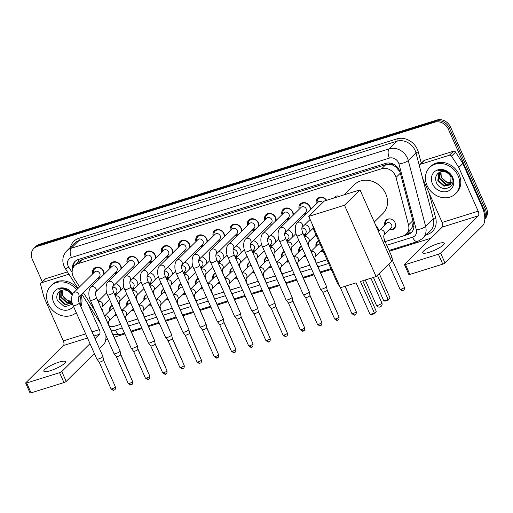 <?xml version="1.0" encoding="UTF-8"?>
<svg xmlns="http://www.w3.org/2000/svg" width="513" height="513" viewBox="0 0 513 513"><rect width="100%" height="100%" fill="white"/><g stroke="black" fill="none" stroke-linecap="round" stroke-linejoin="round"><path stroke-width="0.77" d="M116.823 315.809A5.899 5.059 45.3 0 1 114.303 315.719M134.028 310.429A5.899 5.059 45.3 0 1 131.501 310.339M151.226 305.055A5.899 5.059 45.3 0 1 148.706 304.959M168.431 299.675A5.899 5.059 45.3 0 1 165.904 299.586M185.629 294.295A5.899 5.059 45.3 0 1 183.109 294.206M202.834 288.922A5.899 5.059 45.3 0 1 200.307 288.825M220.039 283.542A5.899 5.059 45.3 0 1 217.512 283.452M237.237 278.161A5.899 5.059 45.3 0 1 234.717 278.072M254.442 272.788A5.899 5.059 45.3 0 1 251.915 272.692M271.64 267.408A5.899 5.059 45.3 0 1 269.12 267.318M288.845 262.028A5.899 5.059 45.3 0 1 286.318 261.938M306.049 256.654A5.899 5.059 45.3 0 1 303.523 256.558M323.248 251.274A5.899 5.059 45.3 0 1 320.728 251.184M375.817 225.534A5.899 5.059 45.3 0 1 377.934 228.195A5.899 5.059 45.3 0 1 378.402 231.369M384.865 224.951A5.899 5.059 45.3 0 1 386.02 220.173A5.899 5.059 45.3 0 1 395.138 222.815A5.899 5.059 45.3 0 1 394.324 228.561A5.899 5.059 45.3 0 1 389.534 229.67M115.771 283.67A5.899 5.059 45.3 0 1 120.209 287.447A5.899 5.059 45.3 0 1 120.677 290.595M116.778 294.449A5.899 5.059 45.3 0 1 114.604 294.302M133.245 278.367A5.534 4.739 -134.7 0 0 132.963 278.303A5.899 5.059 45.3 0 1 137.407 282.067A5.899 5.059 45.3 0 1 137.875 285.215M133.983 289.075A5.899 5.059 45.3 0 1 131.803 288.922M150.174 272.916A5.899 5.059 45.3 0 1 154.612 276.687A5.899 5.059 45.3 0 1 155.08 279.841M151.181 283.695A5.899 5.059 45.3 0 1 149.007 283.542M167.373 267.536A5.899 5.059 45.3 0 1 171.817 271.313A5.899 5.059 45.3 0 1 172.285 274.461M168.386 278.315A5.899 5.059 45.3 0 1 166.206 278.168M184.577 262.156A5.899 5.059 45.3 0 1 189.015 265.933A5.899 5.059 45.3 0 1 189.483 269.081M185.584 272.942A5.899 5.059 45.3 0 1 183.41 272.788M202.058 256.859A5.534 4.739 -134.7 0 0 201.769 256.789A5.899 5.059 45.3 0 1 206.22 260.559A5.899 5.059 45.3 0 1 206.688 263.708M202.789 267.562A5.899 5.059 45.3 0 1 200.615 267.408M218.98 251.402A5.899 5.059 45.3 0 1 223.418 255.179A5.899 5.059 45.3 0 1 223.886 258.328M219.994 262.181A5.899 5.059 45.3 0 1 217.813 262.034M236.185 246.022A5.899 5.059 45.3 0 1 240.623 249.799A5.899 5.059 45.3 0 1 241.091 252.947M237.192 256.808A5.899 5.059 45.3 0 1 235.018 256.654M253.659 240.725A5.534 4.739 -134.7 0 0 253.377 240.655A5.899 5.059 45.3 0 1 257.821 244.425A5.899 5.059 45.3 0 1 258.296 247.574M254.397 251.428A5.899 5.059 45.3 0 1 252.216 251.274M270.864 235.345A5.534 4.739 -134.7 0 0 270.575 235.281A5.899 5.059 45.3 0 1 275.026 239.045A5.899 5.059 45.3 0 1 275.494 242.194M271.595 246.048A5.899 5.059 45.3 0 1 269.421 245.9M288.062 229.965A5.534 4.739 -134.7 0 0 287.78 229.901A5.899 5.059 45.3 0 1 292.23 233.665A5.899 5.059 45.3 0 1 292.699 236.814M288.8 240.674A5.899 5.059 45.3 0 1 286.62 240.52M304.991 224.514A5.899 5.059 45.3 0 1 309.429 228.291A5.899 5.059 45.3 0 1 309.897 231.44M305.998 235.294A5.899 5.059 45.3 0 1 303.824 235.14M92.757 273.814A6.278 5.38 45.3 0 1 93.924 268.498A6.278 5.38 45.3 0 1 103.626 271.306A6.278 5.38 45.3 0 1 104.171 274.16M99.484 278.803A6.278 5.38 45.3 0 1 97.425 278.533M109.962 268.434A6.278 5.38 45.3 0 1 111.129 263.118A6.278 5.38 45.3 0 1 120.824 265.926A6.278 5.38 45.3 0 1 121.376 268.786M116.682 273.429A6.278 5.38 45.3 0 1 114.63 273.153M127.166 263.054A6.278 5.38 45.3 0 1 128.327 257.744A6.278 5.38 45.3 0 1 138.029 260.553A6.278 5.38 45.3 0 1 138.574 263.406M133.887 268.049A6.278 5.38 45.3 0 1 131.835 267.773M144.365 257.68A6.278 5.38 45.3 0 1 145.532 252.364A6.278 5.38 45.3 0 1 155.234 255.173A6.278 5.38 45.3 0 1 155.779 258.026M151.085 262.669A6.278 5.38 45.3 0 1 149.033 262.399M161.569 252.3A6.278 5.38 45.3 0 1 162.73 246.984A6.278 5.38 45.3 0 1 172.432 249.793A6.278 5.38 45.3 0 1 172.977 252.653M168.29 257.295A6.278 5.38 45.3 0 1 166.238 257.019M178.768 246.92A6.278 5.38 45.3 0 1 179.935 241.61A6.278 5.38 45.3 0 1 189.637 244.419A6.278 5.38 45.3 0 1 190.182 247.272M185.494 251.915A6.278 5.38 45.3 0 1 183.436 251.639M195.972 241.546A6.278 5.38 45.3 0 1 197.139 236.23A6.278 5.38 45.3 0 1 206.835 239.039A6.278 5.38 45.3 0 1 207.387 241.892M202.693 246.535A6.278 5.38 45.3 0 1 200.641 246.266M213.171 236.166A6.278 5.38 45.3 0 1 214.338 230.85A6.278 5.38 45.3 0 1 224.04 233.659A6.278 5.38 45.3 0 1 224.585 236.519M219.897 241.161A6.278 5.38 45.3 0 1 217.845 240.886M230.375 230.786A6.278 5.38 45.3 0 1 231.543 225.476A6.278 5.38 45.3 0 1 241.238 228.285A6.278 5.38 45.3 0 1 241.79 231.139M237.096 235.781A6.278 5.38 45.3 0 1 235.044 235.505M247.58 225.412A6.278 5.38 45.3 0 1 248.741 220.096A6.278 5.38 45.3 0 1 258.443 222.905A6.278 5.38 45.3 0 1 258.988 225.765M254.301 230.401A6.278 5.38 45.3 0 1 252.249 230.132M264.779 220.032A6.278 5.38 45.3 0 1 265.946 214.716A6.278 5.38 45.3 0 1 275.648 217.525A6.278 5.38 45.3 0 1 276.193 220.385M271.505 225.027A6.278 5.38 45.3 0 1 269.447 224.752M281.983 214.652A6.278 5.38 45.3 0 1 283.144 209.342A6.278 5.38 45.3 0 1 292.846 212.151A6.278 5.38 45.3 0 1 293.398 215.005M288.704 219.647A6.278 5.38 45.3 0 1 286.652 219.372M299.182 209.278A6.278 5.38 45.3 0 1 300.349 203.962A6.278 5.38 45.3 0 1 310.051 206.771A6.278 5.38 45.3 0 1 310.596 209.631M305.908 214.267A6.278 5.38 45.3 0 1 303.85 213.998M399.973 171.868L395.901 166.962L393.298 165.391A3.687 3.161 -134.7 0 0 389.547 164.275A11.062 5.207 -107.4 0 1 389.014 162.974M385.122 241.604L402.981 236.018A11.062 9.484 -134.7 0 0 406.379 233.992A11.062 9.484 -134.7 0 0 408.528 224.976L396.01 177.46A11.062 9.484 -134.7 0 0 395.395 175.696A11.062 9.484 -134.7 0 0 381.698 168.719L78.034 263.656A11.062 9.484 -134.7 0 0 74.635 265.683A11.062 9.484 -134.7 0 0 74 278.129L79.598 286.838M389.547 164.275L389.38 164.327A11.062 9.484 45.3 0 1 393.298 165.391M74.635 265.683L78.681 261.675A11.062 9.484 45.3 0 1 79.028 261.354L78.867 261.406A3.687 3.161 -134.7 0 0 77.008 263.336M406.379 233.992L410.432 229.978L412.484 226.823L413.157 221.905M389.38 164.327L385.757 164.705L82.093 259.636L79.028 261.354M109.378 326.46A11.062 9.484 -134.7 0 0 114.316 326.268L120.587 324.306M127.096 322.273L137.792 318.926M144.294 316.893L154.99 313.546M161.499 311.513L172.195 308.172M178.697 306.139L189.4 302.792M195.902 300.759L206.598 297.412M213.107 295.379L223.803 292.038M230.305 290.005L241.001 286.658M247.51 284.625L258.206 281.278M264.708 279.245L275.404 275.904M281.913 273.871L292.609 270.524M299.111 268.491L309.814 265.144M316.316 263.111L327.012 259.77M83.266 292.545L95.078 310.936M316.053 246.464A5.899 5.059 45.3 0 1 317.214 241.687A5.899 5.059 45.3 0 1 318.592 240.764M298.855 251.838A5.899 5.059 45.3 0 1 300.009 247.067A5.899 5.059 45.3 0 1 301.387 246.144M281.65 257.218A5.899 5.059 45.3 0 1 282.81 252.441A5.899 5.059 45.3 0 1 284.189 251.524M264.451 262.598A5.899 5.059 45.3 0 1 265.606 257.821A5.899 5.059 45.3 0 1 266.984 256.898M247.247 267.972A5.899 5.059 45.3 0 1 248.401 263.201A5.899 5.059 45.3 0 1 249.786 262.278M230.048 273.352A5.899 5.059 45.3 0 1 231.203 268.575A5.899 5.059 45.3 0 1 232.581 267.658M212.844 278.732A5.899 5.059 45.3 0 1 213.998 273.955A5.899 5.059 45.3 0 1 215.377 273.031M195.639 284.106A5.899 5.059 45.3 0 1 196.8 279.335A5.899 5.059 45.3 0 1 198.178 278.412M178.441 289.486A5.899 5.059 45.3 0 1 179.595 284.709A5.899 5.059 45.3 0 1 180.974 283.785M161.236 294.866A5.899 5.059 45.3 0 1 162.397 290.089A5.899 5.059 45.3 0 1 163.775 289.165M144.038 300.24A5.899 5.059 45.3 0 1 145.192 295.469A5.899 5.059 45.3 0 1 146.571 294.545M126.833 305.62A5.899 5.059 45.3 0 1 127.987 300.842A5.899 5.059 45.3 0 1 129.366 299.919M109.628 311A5.899 5.059 45.3 0 1 110.789 306.223A5.899 5.059 45.3 0 1 112.167 305.299M316.386 203.898A6.278 5.38 45.3 0 1 317.553 198.582A6.278 5.38 45.3 0 1 326.646 200.301M42.278 281.81L32.287 259.251A11.062 9.484 45.3 0 1 33.82 248.478L34.897 247.407A11.062 9.484 45.3 0 1 38.295 245.381L435.742 121.126A11.062 9.484 45.3 0 1 449.439 128.109L485.388 209.221A11.062 9.484 45.3 0 1 484.779 218.904A11.062 9.484 45.3 0 0 485.388 209.221L449.439 128.109A11.062 9.484 45.3 0 0 435.742 121.126L38.295 245.381A11.062 9.484 45.3 0 0 34.897 247.407L35.981 246.343A11.062 9.484 45.3 0 1 39.379 244.31L436.826 120.055A11.062 9.484 45.3 0 1 450.523 127.038L486.465 208.15A11.062 9.484 45.3 0 1 484.932 218.923L484.779 219.083M385.148 241.649L408.015 234.499A11.062 9.484 -134.7 0 0 411.413 232.472A11.062 9.484 -134.7 0 0 413.568 223.456L400.044 172.124A11.062 9.484 -134.7 0 0 399.428 170.361A11.062 9.484 -134.7 0 0 385.731 163.384L78.329 259.488A11.062 9.484 -134.7 0 0 74.93 261.515A11.062 9.484 -134.7 0 0 72.519 269.222M33.82 248.478A11.062 9.484 45.3 0 1 37.218 246.452L434.665 122.197A11.062 9.484 45.3 0 1 448.362 129.173L484.304 210.285A11.062 9.484 45.3 0 1 484.772 217.884M431.029 238.205L389.386 251.223M331.276 269.389L320.58 272.736M314.078 274.769L303.375 278.117M296.873 280.149L286.177 283.49M279.668 285.523L268.972 288.87M262.47 290.903L251.774 294.25M245.265 296.283L234.569 299.624M228.067 301.657L217.365 305.004M210.862 307.037L200.166 310.384M193.657 312.417L182.961 315.758M176.459 317.791L165.763 321.138M159.254 323.171L148.558 326.512M142.056 328.551L131.36 331.892M124.851 333.925L114.155 337.272M107.653 339.305L105.736 339.901M115.893 325.774A11.062 9.484 -134.7 0 0 116.823 325.537L120.606 324.351M127.115 322.318L137.811 318.977M144.313 316.938L155.016 313.597M161.518 311.564L172.214 308.217M178.723 306.184L189.419 302.843M195.921 300.804L206.617 297.463M213.126 295.43L223.822 292.083M230.324 290.05L241.027 286.709M247.529 284.67L258.225 281.329M264.734 279.296L275.43 275.949M281.932 273.916L292.628 270.575M299.137 268.536L309.833 265.195M316.335 263.163L327.031 259.815M73.506 267.074A11.062 9.484 45.3 0 1 75.494 261.002M411.933 231.914A11.062 9.484 45.3 0 1 409.098 233.428L405.898 234.428M427.047 185.488A18.436 15.807 45.3 0 1 429.605 167.527A18.436 15.807 45.3 0 1 458.096 175.779A18.436 15.807 45.3 0 1 455.544 193.741A18.436 15.807 45.3 0 1 427.047 185.488M429.605 167.527L430.683 166.456A18.436 15.807 45.3 0 1 459.18 174.709A18.436 15.807 45.3 0 1 456.621 192.67L455.544 193.741M452.697 177.466A12.023 10.305 45.3 0 1 447.336 191.381A12.023 10.305 45.3 0 1 432.453 183.795A12.023 10.305 45.3 0 1 437.813 169.88A12.023 10.305 45.3 0 1 452.697 177.466M436.153 181.884C440.231 193.657 457.333 188.104 451.947 177.312C450.626 174.343 448.445 172.195 445.406 170.861C442.681 169.822 440.116 169.829 437.717 170.867C442.725 169.72 446.778 171.195 449.875 175.286A8.336 7.144 45.3 0 0 439.057 172.573C435.883 174.728 434.915 177.831 436.153 181.884M438.961 172.631L438.262 180.153L444.341 185.789L450.376 184.629M438.756 172.759L437.833 180.576L443.912 186.213L450.164 184.847L450.645 184.302L451.01 177.036L449.875 175.286M440.026 172.06L439.974 178.453L446.06 184.096L451.094 183.635M439.744 172.188L439.545 178.877L445.63 184.52L450.933 183.898M451.607 182.436L447.772 182.397L445.258 181.224A8.336 7.144 45.3 0 1 441.494 176.947A8.336 7.144 45.3 0 1 440.988 171.74M440.956 171.752L441.263 177.184L447.342 182.82L451.498 182.756M429.118 252.287A11.799 2.462 -23.9 0 0 444.226 243.233A11.799 2.462 -23.9 0 0 437.756 243.739A11.799 2.462 -23.9 0 0 422.648 252.794A11.799 2.462 -23.9 0 0 429.118 252.287M420.371 164.32A1.847 1.577 -134.7 0 0 419.807 164.654L423.853 160.646A1.847 1.577 45.3 0 1 424.418 160.312L420.371 164.32L449.401 155.24L453.454 151.232A1.847 1.577 45.3 0 1 455.589 152.117L462.707 163.198A1.847 1.577 45.3 0 1 462.854 163.474L482.226 207.181A14.749 6.945 -107.4 0 1 482.669 225.72L445.002 262.989A1.847 0.385 156.1 0 1 442.777 264.144L438.391 254.249A1.847 0.385 -23.9 0 0 440.622 253.095L478.283 215.826A3.687 1.738 72.6 0 0 478.174 211.189L458.808 167.482A1.847 1.577 -134.7 0 0 458.654 167.206L451.536 156.125A1.847 1.577 -134.7 0 0 449.401 155.24M424.418 160.312L453.454 151.232M419.807 164.654A1.847 1.577 -134.7 0 0 419.448 166.161L422.68 178.447A1.847 1.577 -134.7 0 0 422.789 178.742L442.155 222.45A3.687 1.738 72.6 0 1 442.264 227.086L404.603 264.355A1.847 0.385 -23.9 0 0 404.468 264.618A1.847 0.385 -23.9 0 0 405.475 264.541L409.861 274.436L442.777 264.144M409.861 274.436A1.847 0.385 156.1 0 1 408.848 274.513L404.468 264.618M405.475 264.541L438.391 254.249M76.245 312.622A18.436 15.807 45.3 0 1 48.228 303.914A18.436 15.807 45.3 0 1 50.787 285.959A18.436 15.807 45.3 0 1 76.617 289.787M50.787 285.959L51.864 284.888A18.436 15.807 45.3 0 1 77.694 288.716M73.385 306.178A12.023 10.305 45.3 0 1 63.227 310.044A12.023 10.305 45.3 0 1 53.634 302.228A12.023 10.305 45.3 0 1 58.027 288.678A12.023 10.305 45.3 0 1 72.756 293.866M72.192 295.469L71.057 293.712A8.336 7.144 45.3 0 0 60.239 291.006C57.065 293.16 56.097 296.264 57.334 300.31L64.587 306.864L72.564 304.138M60.143 291.057L59.444 298.579L65.523 304.222L71.557 303.055M59.938 291.185L59.014 299.008L65.1 304.645L71.352 303.273L72.064 302.401M61.207 290.493L61.156 296.886L67.241 302.523L72.019 302.195M60.925 290.621L60.726 297.309L66.812 302.946L72.057 302.362M71.801 301.06L68.954 300.83L66.44 299.656A8.336 7.144 45.3 0 1 62.682 295.379A8.336 7.144 45.3 0 1 62.176 290.172M62.137 290.178L62.445 295.61L68.524 301.253L71.858 301.407M72.461 294.411L66.587 289.287C63.862 288.255 61.297 288.255 58.899 289.294C63.907 288.152 67.96 289.627 71.057 293.712M79.925 295.854A18.436 15.807 45.3 0 1 80.419 305.665M81.003 294.783A18.436 15.807 45.3 0 1 80.83 306.594M344.146 194.831L354.387 184.693A20.283 17.384 45.3 0 1 385.731 193.773A20.283 17.384 45.3 0 1 382.922 213.53L374.285 222.078M356.073 282.849L370.104 314.501L374.452 313.142L360.421 281.49L376.106 276.584L344.486 205.232L308.775 216.396L340.395 287.748L356.073 282.849M370.104 314.501L371.284 314.7L374.394 313.732L376.26 311.353L362.71 280.771M308.775 216.396L324.299 201.032L360.011 189.868L391.631 261.226L376.106 276.584M360.011 189.868L344.486 205.232M374.394 313.732L376.26 311.353M379.216 273.506L389.976 297.777L388.11 300.156L385 301.125L383.82 300.926L373.406 277.43M377.408 275.295L388.168 299.566L389.976 297.777M383.82 300.926L388.168 299.566L388.11 300.156M339.087 196.408A3.322 2.847 -134.7 0 0 335.483 196.646L334.162 197.947M338.67 283.856A3.322 0.693 156.1 0 1 337.676 283.817A3.322 0.693 156.1 0 1 337.657 283.785L314.001 230.401L312.513 224.822M326.377 200.384A5.534 4.739 -134.7 0 0 318.342 198.845A5.534 4.739 -134.7 0 0 317.207 203.09M322.786 202.539A3.322 2.847 -134.7 0 0 318.284 202.026L297.277 222.809A3.322 2.847 -134.7 0 1 298.124 222.264A3.322 2.847 -134.7 0 1 302.401 224.296A3.322 2.847 -134.7 0 1 302.048 227.413L310.121 219.436M296.796 235.781A3.322 0.693 156.1 0 0 298.444 235.691A3.322 0.693 156.1 0 0 298.617 235.64A3.322 0.693 156.1 0 0 302.869 233.094L326.524 286.472A3.322 0.693 156.1 0 1 326.531 286.51A3.322 0.693 156.1 0 1 326.281 286.947A3.322 0.693 156.1 0 1 322.273 289.018A3.322 0.693 156.1 0 1 320.471 289.197A3.322 0.693 156.1 0 1 320.452 289.165L296.796 235.781C294.372 231.286 295.11 224.168 297.277 222.809M327.14 290.146A2.398 0.5 156.1 0 1 327.147 290.172A2.398 0.5 156.1 0 1 326.967 290.486A2.398 0.5 156.1 0 1 324.069 291.987A2.398 0.5 156.1 0 1 322.773 292.109A2.398 0.5 156.1 0 1 322.754 292.089M310.019 210.202A5.534 4.739 -134.7 0 0 309.692 206.701A5.534 4.739 -134.7 0 0 301.144 204.225A5.534 4.739 -134.7 0 0 300.002 208.464M306.21 208.887A3.322 2.847 -134.7 0 0 301.08 207.399L280.072 228.189A3.322 2.847 -134.7 0 1 280.919 227.644A3.322 2.847 -134.7 0 1 285.202 229.677A3.322 2.847 -134.7 0 1 284.85 232.793L305.748 212.119A3.322 2.847 -134.7 0 0 306.21 208.887M279.598 241.161A3.322 0.693 156.1 0 0 281.239 241.072A3.322 0.693 156.1 0 0 281.413 241.014A3.322 0.693 156.1 0 0 285.664 238.468L309.32 291.852A3.322 0.693 156.1 0 1 309.333 291.891A3.322 0.693 156.1 0 1 309.082 292.32A3.322 0.693 156.1 0 1 305.068 294.398A3.322 0.693 156.1 0 1 303.273 294.571A3.322 0.693 156.1 0 1 303.254 294.539L279.598 241.161C277.167 236.66 277.911 229.542 280.072 228.189M320.593 325.479A2.398 1.129 -107.4 0 1 320.356 325.62A2.398 1.129 -107.4 0 1 318.765 324.203A2.398 0.5 156.1 0 0 321.831 322.363L309.942 295.533A2.398 0.5 156.1 0 1 309.948 295.546A2.398 0.5 156.1 0 1 309.762 295.86A2.398 0.5 156.1 0 1 306.87 297.36A2.398 0.5 156.1 0 1 305.568 297.489A2.398 0.5 156.1 0 1 305.556 297.463L303.273 294.571M304.671 213.184A5.534 4.739 -134.7 0 0 307.024 213.158M292.814 215.582A5.534 4.739 -134.7 0 0 292.487 212.081A5.534 4.739 -134.7 0 0 283.939 209.605A5.534 4.739 -134.7 0 0 282.804 213.844M267.645 238.186L288.543 217.499A3.322 2.847 -134.7 0 0 289.005 214.267A3.322 2.847 -134.7 0 0 283.875 212.78L262.868 233.569A3.322 2.847 -134.7 0 1 263.72 233.017A3.322 2.847 -134.7 0 1 267.998 235.05A3.322 2.847 -134.7 0 1 267.645 238.173M262.393 246.535A3.322 0.693 156.1 0 0 264.041 246.445A3.322 0.693 156.1 0 0 264.214 246.394A3.322 0.693 156.1 0 0 268.459 243.848L292.115 297.232A3.322 0.693 156.1 0 1 292.128 297.264A3.322 0.693 156.1 0 1 291.878 297.7A3.322 0.693 156.1 0 1 287.87 299.778A3.322 0.693 156.1 0 1 286.068 299.951A3.322 0.693 156.1 0 1 286.049 299.919L262.393 246.535C259.963 242.04 260.707 234.922 262.868 233.569M303.388 330.853A2.398 1.129 -107.4 0 1 303.151 331A2.398 1.129 -107.4 0 1 301.561 329.577A2.398 0.5 156.1 0 0 304.632 327.743L292.743 300.913A2.398 0.5 156.1 0 1 292.743 300.926A2.398 0.5 156.1 0 1 292.564 301.24A2.398 0.5 156.1 0 1 289.665 302.741A2.398 0.5 156.1 0 1 288.37 302.869A2.398 0.5 156.1 0 1 288.351 302.843M287.472 218.564A5.534 4.739 -134.7 0 0 289.826 218.538M275.609 220.956A5.534 4.739 -134.7 0 0 275.289 217.454A5.534 4.739 -134.7 0 0 266.741 214.979A5.534 4.739 -134.7 0 0 265.599 219.224M271.807 219.641A3.322 2.847 -134.7 0 0 266.677 218.16L245.669 238.943A3.322 2.847 -134.7 0 1 246.516 238.398A3.322 2.847 -134.7 0 1 250.799 240.43A3.322 2.847 -134.7 0 1 250.447 243.547L271.345 222.873A3.322 2.847 -134.7 0 0 271.807 219.641M245.188 251.915A3.322 0.693 156.1 0 0 246.836 251.825A3.322 0.693 156.1 0 0 247.009 251.774A3.322 0.693 156.1 0 0 251.261 249.222L274.917 302.606A3.322 0.693 156.1 0 1 274.923 302.644A3.322 0.693 156.1 0 1 274.673 303.08A3.322 0.693 156.1 0 1 270.665 305.152A3.322 0.693 156.1 0 1 268.863 305.331A3.322 0.693 156.1 0 1 268.844 305.299L245.188 251.915C242.764 247.42 243.502 240.302 245.669 238.943M284.356 334.957A2.398 0.5 156.1 0 0 287.427 333.117L275.539 306.293A2.398 0.5 156.1 0 1 275.539 306.306A2.398 0.5 156.1 0 1 275.359 306.62A2.398 0.5 156.1 0 1 272.467 308.121A2.398 0.5 156.1 0 1 271.165 308.242A2.398 0.5 156.1 0 1 271.153 308.223L283.048 335.06C285.074 336.605 286.042 337.041 285.953 336.374A2.398 1.129 -107.4 0 1 284.356 334.957A2.398 0.5 156.1 0 1 283.048 335.06M270.268 223.937A5.534 4.739 -134.7 0 0 272.621 223.918M258.411 226.336A5.534 4.739 -134.7 0 0 258.084 222.834A5.534 4.739 -134.7 0 0 249.536 220.359A5.534 4.739 -134.7 0 0 248.395 224.598M233.235 248.94L254.14 228.253A3.322 2.847 -134.7 0 0 254.602 225.021A3.322 2.847 -134.7 0 0 249.472 223.533L228.465 244.323A3.322 2.847 -134.7 0 1 229.311 243.771A3.322 2.847 -134.7 0 1 233.595 245.81A3.322 2.847 -134.7 0 1 233.242 248.927M227.99 257.295A3.322 0.693 156.1 0 0 229.638 257.205A3.322 0.693 156.1 0 0 229.811 257.148A3.322 0.693 156.1 0 0 234.056 254.602L257.712 307.986A3.322 0.693 156.1 0 1 257.725 308.018A3.322 0.693 156.1 0 1 257.475 308.454A3.322 0.693 156.1 0 1 253.467 310.532A3.322 0.693 156.1 0 1 251.665 310.705A3.322 0.693 156.1 0 1 251.646 310.673L227.99 257.295C225.56 252.794 226.304 245.676 228.465 244.323M258.334 311.654A2.398 0.5 156.1 0 1 258.34 311.68A2.398 0.5 156.1 0 1 258.161 311.994A2.398 0.5 156.1 0 1 255.262 313.494A2.398 0.5 156.1 0 1 253.961 313.623A2.398 0.5 156.1 0 1 253.948 313.597M253.063 229.317A5.534 4.739 -134.7 0 0 255.423 229.292M241.206 231.716A5.534 4.739 -134.7 0 0 240.886 228.214A5.534 4.739 -134.7 0 0 232.338 225.739A5.534 4.739 -134.7 0 0 231.196 229.978M237.397 230.401A3.322 2.847 -134.7 0 0 232.274 228.913L211.266 249.703A3.322 2.847 -134.7 0 1 212.113 249.151A3.322 2.847 -134.7 0 1 216.396 251.184A3.322 2.847 -134.7 0 1 216.044 254.307L236.942 233.633A3.322 2.847 -134.7 0 0 237.397 230.401M210.785 262.669A3.322 0.693 156.1 0 0 212.433 262.579A3.322 0.693 156.1 0 0 212.606 262.528A3.322 0.693 156.1 0 0 216.858 259.982L240.514 313.366A3.322 0.693 156.1 0 1 240.52 313.398A3.322 0.693 156.1 0 1 240.27 313.834A3.322 0.693 156.1 0 1 236.262 315.912A3.322 0.693 156.1 0 1 234.46 316.085A3.322 0.693 156.1 0 1 234.441 316.053L210.785 262.669C208.361 258.174 209.099 251.056 211.266 249.703M251.78 346.987A2.398 1.129 -107.4 0 1 251.55 347.134A2.398 1.129 -107.4 0 1 249.953 345.711A2.398 0.5 156.1 0 0 253.024 343.877L241.136 317.047A2.398 0.5 156.1 0 1 241.136 317.06A2.398 0.5 156.1 0 1 240.956 317.374A2.398 0.5 156.1 0 1 238.058 318.874A2.398 0.5 156.1 0 1 236.762 318.996A2.398 0.5 156.1 0 1 236.749 318.977L234.46 316.085M235.865 234.697A5.534 4.739 -134.7 0 0 238.218 234.672M224.008 237.089A5.534 4.739 -134.7 0 0 223.681 233.588A5.534 4.739 -134.7 0 0 215.133 231.113A5.534 4.739 -134.7 0 0 213.992 235.358M198.832 259.693L219.737 239.007A3.322 2.847 -134.7 0 0 220.199 235.775A3.322 2.847 -134.7 0 0 215.069 234.294L194.061 255.076A3.322 2.847 -134.7 0 1 194.908 254.531A3.322 2.847 -134.7 0 1 199.191 256.564A3.322 2.847 -134.7 0 1 198.839 259.681M193.587 268.049A3.322 0.693 156.1 0 0 195.229 267.959A3.322 0.693 156.1 0 0 195.402 267.908A3.322 0.693 156.1 0 0 199.653 265.356L223.309 318.74A3.322 0.693 156.1 0 1 223.322 318.778A3.322 0.693 156.1 0 1 223.072 319.214A3.322 0.693 156.1 0 1 219.057 321.285A3.322 0.693 156.1 0 1 217.262 321.465A3.322 0.693 156.1 0 1 217.243 321.433L193.587 268.049C191.157 263.554 191.9 256.436 194.061 255.076M234.582 352.367A2.398 1.129 -107.4 0 1 234.345 352.508A2.398 1.129 -107.4 0 1 232.755 351.091A2.398 0.5 156.1 0 0 235.82 349.25L223.931 322.427A2.398 0.5 156.1 0 1 223.937 322.44A2.398 0.5 156.1 0 1 223.758 322.754A2.398 0.5 156.1 0 1 220.859 324.254A2.398 0.5 156.1 0 1 219.558 324.376A2.398 0.5 156.1 0 1 219.545 324.357M218.66 240.071A5.534 4.739 -134.7 0 0 221.02 240.052M206.803 242.469A5.534 4.739 -134.7 0 0 206.476 238.968A5.534 4.739 -134.7 0 0 197.928 236.493A5.534 4.739 -134.7 0 0 196.793 240.732M202.994 241.155A3.322 2.847 -134.7 0 0 197.864 239.667L176.863 260.457A3.322 2.847 -134.7 0 1 177.71 259.905A3.322 2.847 -134.7 0 1 181.987 261.944A3.322 2.847 -134.7 0 1 181.634 265.061L202.539 244.387A3.322 2.847 -134.7 0 0 202.994 241.155M176.382 273.429A3.322 0.693 156.1 0 0 178.03 273.339A3.322 0.693 156.1 0 0 178.203 273.282A3.322 0.693 156.1 0 0 182.448 270.736L206.111 324.12A3.322 0.693 156.1 0 1 206.117 324.152A3.322 0.693 156.1 0 1 205.867 324.588A3.322 0.693 156.1 0 1 201.859 326.666A3.322 0.693 156.1 0 1 200.057 326.839A3.322 0.693 156.1 0 1 200.038 326.807L176.382 273.429C173.952 268.927 174.696 261.81 176.863 260.457M206.726 327.788A2.398 0.5 156.1 0 1 206.733 327.813A2.398 0.5 156.1 0 1 206.553 328.128A2.398 0.5 156.1 0 1 203.655 329.628A2.398 0.5 156.1 0 1 202.359 329.756A2.398 0.5 156.1 0 1 202.34 329.731L214.235 356.573C216.262 358.112 217.236 358.555 217.14 357.888A2.398 1.129 -107.4 0 1 215.55 356.471A2.398 0.5 156.1 0 1 214.235 356.573M201.462 245.451A5.534 4.739 -134.7 0 0 203.815 245.426M189.598 247.85A5.534 4.739 -134.7 0 0 189.278 244.348A5.534 4.739 -134.7 0 0 180.73 241.873A5.534 4.739 -134.7 0 0 179.588 246.112M164.429 270.447L185.334 249.767A3.322 2.847 -134.7 0 0 185.796 246.535A3.322 2.847 -134.7 0 0 180.666 245.047L159.658 265.837A3.322 2.847 -134.7 0 1 160.505 265.285A3.322 2.847 -134.7 0 1 164.788 267.318A3.322 2.847 -134.7 0 1 164.436 270.441M159.184 278.803A3.322 0.693 156.1 0 0 160.826 278.713A3.322 0.693 156.1 0 0 160.999 278.662A3.322 0.693 156.1 0 0 165.25 276.116L188.906 329.5A3.322 0.693 156.1 0 1 188.919 329.532A3.322 0.693 156.1 0 1 188.669 329.968A3.322 0.693 156.1 0 1 184.654 332.046A3.322 0.693 156.1 0 1 182.859 332.219A3.322 0.693 156.1 0 1 182.84 332.187L159.184 278.803C156.754 274.308 157.497 267.19 159.658 265.837M189.521 333.168A2.398 0.5 156.1 0 1 189.534 333.194A2.398 0.5 156.1 0 1 189.348 333.508A2.398 0.5 156.1 0 1 186.456 335.008A2.398 0.5 156.1 0 1 185.155 335.13A2.398 0.5 156.1 0 1 185.142 335.111M184.257 250.831A5.534 4.739 -134.7 0 0 186.61 250.806M172.4 253.223A5.534 4.739 -134.7 0 0 172.073 249.722A5.534 4.739 -134.7 0 0 163.525 247.247A5.534 4.739 -134.7 0 0 162.39 251.492M147.231 275.827L168.129 255.141A3.322 2.847 -134.7 0 0 168.591 251.909A3.322 2.847 -134.7 0 0 163.461 250.427L142.454 271.21A3.322 2.847 -134.7 0 1 143.3 270.665A3.322 2.847 -134.7 0 1 147.584 272.698A3.322 2.847 -134.7 0 1 147.231 275.814M141.979 284.183A3.322 0.693 156.1 0 0 143.627 284.093A3.322 0.693 156.1 0 0 143.8 284.042A3.322 0.693 156.1 0 0 148.045 281.49L171.701 334.874A3.322 0.693 156.1 0 1 171.714 334.912A3.322 0.693 156.1 0 1 171.464 335.348A3.322 0.693 156.1 0 1 167.456 337.419A3.322 0.693 156.1 0 1 165.654 337.599A3.322 0.693 156.1 0 1 165.635 337.567L141.979 284.183C139.549 279.688 140.293 272.57 142.454 271.21M182.974 368.501A2.398 1.129 -107.4 0 1 182.737 368.642A2.398 1.129 -107.4 0 1 181.147 367.225A2.398 0.5 156.1 0 0 184.218 365.384L172.33 338.561A2.398 0.5 156.1 0 1 172.33 338.574A2.398 0.5 156.1 0 1 172.15 338.888A2.398 0.5 156.1 0 1 169.252 340.388A2.398 0.5 156.1 0 1 167.95 340.51A2.398 0.5 156.1 0 1 167.937 340.491L165.654 337.599M167.058 256.205A5.534 4.739 -134.7 0 0 169.412 256.186M155.195 258.603A5.534 4.739 -134.7 0 0 154.875 255.102A5.534 4.739 -134.7 0 0 146.327 252.627A5.534 4.739 -134.7 0 0 145.185 256.866M130.026 281.207L150.931 260.521A3.322 2.847 -134.7 0 0 151.393 257.289A3.322 2.847 -134.7 0 0 146.263 255.801L125.255 276.59A3.322 2.847 -134.7 0 1 126.102 276.039A3.322 2.847 -134.7 0 1 130.385 278.078A3.322 2.847 -134.7 0 1 130.033 281.195M124.774 289.556A3.322 0.693 156.1 0 0 126.422 289.467A3.322 0.693 156.1 0 0 126.596 289.415A3.322 0.693 156.1 0 0 130.847 286.87L154.503 340.254A3.322 0.693 156.1 0 1 154.509 340.286A3.322 0.693 156.1 0 1 154.259 340.722A3.322 0.693 156.1 0 1 150.251 342.799A3.322 0.693 156.1 0 1 148.449 342.973A3.322 0.693 156.1 0 1 148.43 342.94L124.774 289.556C122.351 285.061 123.088 277.943 125.255 276.59M165.77 373.881A2.398 1.129 -107.4 0 1 165.539 374.022A2.398 1.129 -107.4 0 1 163.942 372.605A2.398 0.5 156.1 0 0 167.014 370.764L155.125 343.934A2.398 0.5 156.1 0 1 155.125 343.947A2.398 0.5 156.1 0 1 154.945 344.261A2.398 0.5 156.1 0 1 152.053 345.762A2.398 0.5 156.1 0 1 150.751 345.89A2.398 0.5 156.1 0 1 150.739 345.865M149.854 261.585A5.534 4.739 -134.7 0 0 152.207 261.559M137.997 263.983A5.534 4.739 -134.7 0 0 137.67 260.482A5.534 4.739 -134.7 0 0 129.122 258.007A5.534 4.739 -134.7 0 0 127.981 262.246M134.188 262.669A3.322 2.847 -134.7 0 0 129.058 261.181L108.051 281.97A3.322 2.847 -134.7 0 1 108.897 281.419A3.322 2.847 -134.7 0 1 113.181 283.452A3.322 2.847 -134.7 0 1 112.828 286.575L133.726 265.901A3.322 2.847 -134.7 0 0 134.188 262.669M107.576 294.937A3.322 0.693 156.1 0 0 109.224 294.847A3.322 0.693 156.1 0 0 109.397 294.795A3.322 0.693 156.1 0 0 113.642 292.25L137.298 345.634A3.322 0.693 156.1 0 1 137.311 345.666A3.322 0.693 156.1 0 1 137.061 346.102A3.322 0.693 156.1 0 1 133.053 348.18A3.322 0.693 156.1 0 1 131.251 348.353A3.322 0.693 156.1 0 1 131.232 348.321L107.576 294.937C105.146 290.441 105.89 283.323 108.051 281.97M137.92 349.302A2.398 0.5 156.1 0 1 137.926 349.327A2.398 0.5 156.1 0 1 137.747 349.642A2.398 0.5 156.1 0 1 134.848 351.142A2.398 0.5 156.1 0 1 133.547 351.264A2.398 0.5 156.1 0 1 133.534 351.245L145.429 378.081C147.455 379.626 148.424 380.069 148.334 379.402A2.398 1.129 -107.4 0 1 146.744 377.978A2.398 0.5 156.1 0 1 145.429 378.081M132.649 266.965A5.534 4.739 -134.7 0 0 135.009 266.94M120.792 269.357A5.534 4.739 -134.7 0 0 120.472 265.856A5.534 4.739 -134.7 0 0 111.924 263.381A5.534 4.739 -134.7 0 0 110.782 267.626M95.623 291.961L116.528 271.274A3.322 2.847 -134.7 0 0 116.983 268.043A3.322 2.847 -134.7 0 0 111.86 266.561L90.852 287.344A3.322 2.847 -134.7 0 1 91.699 286.799A3.322 2.847 -134.7 0 1 95.982 288.832A3.322 2.847 -134.7 0 1 95.63 291.948M90.371 300.317A3.322 0.693 156.1 0 0 92.019 300.227A3.322 0.693 156.1 0 0 92.193 300.176A3.322 0.693 156.1 0 0 96.444 297.623L120.1 351.007A3.322 0.693 156.1 0 1 120.106 351.046A3.322 0.693 156.1 0 1 119.856 351.482A3.322 0.693 156.1 0 1 115.848 353.553A3.322 0.693 156.1 0 1 114.046 353.733A3.322 0.693 156.1 0 1 114.027 353.701L90.371 300.317C87.947 295.821 88.685 288.697 90.852 287.344M120.715 354.682A2.398 0.5 156.1 0 1 120.722 354.707A2.398 0.5 156.1 0 1 120.542 355.022A2.398 0.5 156.1 0 1 117.644 356.516A2.398 0.5 156.1 0 1 116.348 356.644A2.398 0.5 156.1 0 1 116.336 356.625L128.224 383.461C130.257 385.006 131.225 385.443 131.136 384.776A2.398 1.129 -107.4 0 1 129.539 383.358A2.398 0.5 156.1 0 1 128.224 383.461M115.451 272.339A5.534 4.739 -134.7 0 0 117.804 272.32M103.594 274.737A5.534 4.739 -134.7 0 0 103.267 271.236A5.534 4.739 -134.7 0 0 94.719 268.761A5.534 4.739 -134.7 0 0 93.578 272.999M78.418 297.341L99.323 276.654A3.322 2.847 -134.7 0 0 99.785 273.423A3.322 2.847 -134.7 0 0 94.655 271.935L73.648 292.724A3.322 2.847 -134.7 0 1 74.494 292.173A3.322 2.847 -134.7 0 1 78.778 294.206A3.322 2.847 -134.7 0 1 78.425 297.328M73.173 305.69A3.322 0.693 156.1 0 0 74.815 305.601A3.322 0.693 156.1 0 0 74.988 305.549A3.322 0.693 156.1 0 0 79.239 303.003L102.895 356.388A3.322 0.693 156.1 0 1 102.908 356.42A3.322 0.693 156.1 0 1 102.658 356.856A3.322 0.693 156.1 0 1 98.643 358.933A3.322 0.693 156.1 0 1 96.848 359.106A3.322 0.693 156.1 0 1 96.829 359.074L73.173 305.69C70.743 301.195 71.487 294.077 73.648 292.724M103.511 360.055A2.398 0.5 156.1 0 1 103.523 360.081A2.398 0.5 156.1 0 1 103.337 360.395A2.398 0.5 156.1 0 1 100.445 361.896A2.398 0.5 156.1 0 1 99.144 362.024A2.398 0.5 156.1 0 1 99.131 361.998M98.246 277.719A5.534 4.739 -134.7 0 0 100.599 277.693M309.416 247.875A3.322 0.693 156.1 0 0 309.422 247.721L324.78 282.374A3.322 0.693 156.1 0 1 324.787 282.413A3.322 0.693 156.1 0 1 324.774 282.528M303.792 235.178L305.447 233.537A3.322 2.847 -134.7 0 0 305.908 230.305A3.322 2.847 -134.7 0 0 301.894 228.182M292.218 253.255A3.322 0.693 156.1 0 0 292.218 253.101L307.576 287.755A3.322 0.693 156.1 0 1 307.588 287.793A3.322 0.693 156.1 0 1 307.569 287.908M304.369 234.601A5.534 4.739 -134.7 0 0 306.723 234.576M309.711 231.619A5.534 4.739 -134.7 0 0 309.724 229.093M286.587 240.552L288.242 238.917A3.322 2.847 -134.7 0 0 288.704 235.685A3.322 2.847 -134.7 0 0 284.696 233.562M275.013 258.629A3.322 0.693 156.1 0 0 275.019 258.475L290.377 293.135A3.322 0.693 156.1 0 1 290.384 293.167A3.322 0.693 156.1 0 1 290.371 293.289M287.171 239.981A5.534 4.739 -134.7 0 0 289.524 239.956M292.513 237A5.534 4.739 -134.7 0 0 292.519 234.473M269.383 245.932L271.044 244.291A3.322 2.847 -134.7 0 0 271.505 241.059A3.322 2.847 -134.7 0 0 267.491 238.936M257.808 264.009A3.322 0.693 156.1 0 0 257.815 263.855L273.173 298.508A3.322 0.693 156.1 0 1 273.185 298.547A3.322 0.693 156.1 0 1 273.166 298.662M269.966 245.355A5.534 4.739 -134.7 0 0 272.32 245.336M275.308 242.373A5.534 4.739 -134.7 0 0 275.321 239.847M252.184 251.312L253.839 249.671A3.322 2.847 -134.7 0 0 254.301 246.439A3.322 2.847 -134.7 0 0 250.286 244.316M240.61 269.389A3.322 0.693 156.1 0 0 240.616 269.235L255.968 303.888A3.322 0.693 156.1 0 1 255.981 303.92A3.322 0.693 156.1 0 1 255.968 304.042M252.762 250.735A5.534 4.739 -134.7 0 0 255.121 250.71M258.11 247.753A5.534 4.739 -134.7 0 0 258.116 245.227M234.98 256.686L236.64 255.051A3.322 2.847 -134.7 0 0 237.096 251.819A3.322 2.847 -134.7 0 0 233.088 249.69M223.405 274.763A3.322 0.693 156.1 0 0 223.411 274.609L238.769 309.268A3.322 0.693 156.1 0 1 238.782 309.301A3.322 0.693 156.1 0 1 238.763 309.422M235.563 256.115A5.534 4.739 -134.7 0 0 237.917 256.09M240.905 253.133A5.534 4.739 -134.7 0 0 240.918 250.601M217.781 262.066L219.436 260.424A3.322 2.847 -134.7 0 0 219.897 257.193A3.322 2.847 -134.7 0 0 215.883 255.07M206.207 280.143A3.322 0.693 156.1 0 0 206.213 279.989L221.565 314.642A3.322 0.693 156.1 0 1 221.578 314.681A3.322 0.693 156.1 0 1 221.565 314.796M218.358 261.489A5.534 4.739 -134.7 0 0 220.712 261.47M223.706 258.507A5.534 4.739 -134.7 0 0 223.713 255.981M200.577 267.446L202.237 265.805A3.322 2.847 -134.7 0 0 202.693 262.573A3.322 2.847 -134.7 0 0 198.685 260.45M189.002 285.523A3.322 0.693 156.1 0 0 189.008 285.369L204.366 320.022A3.322 0.693 156.1 0 1 204.373 320.054A3.322 0.693 156.1 0 1 204.36 320.176M201.16 266.869A5.534 4.739 -134.7 0 0 203.514 266.843M206.502 263.887A5.534 4.739 -134.7 0 0 206.508 261.361M183.378 272.82L185.033 271.185A3.322 2.847 -134.7 0 0 185.494 267.946A3.322 2.847 -134.7 0 0 181.48 265.824M171.804 290.897A3.322 0.693 156.1 0 0 171.804 290.743L187.162 325.402A3.322 0.693 156.1 0 1 187.174 325.434A3.322 0.693 156.1 0 1 187.155 325.55M183.955 272.249A5.534 4.739 -134.7 0 0 186.309 272.223M189.297 269.267A5.534 4.739 -134.7 0 0 189.31 266.734M166.174 278.2L167.828 276.558A3.322 2.847 -134.7 0 0 168.29 273.326A3.322 2.847 -134.7 0 0 164.282 271.204M154.599 296.277A3.322 0.693 156.1 0 0 154.605 296.123L169.963 330.776A3.322 0.693 156.1 0 1 169.97 330.814A3.322 0.693 156.1 0 1 169.957 330.93M166.757 277.623A5.534 4.739 -134.7 0 0 169.11 277.604M172.099 274.641A5.534 4.739 -134.7 0 0 172.105 272.114M148.969 283.58L150.63 281.938A3.322 2.847 -134.7 0 0 151.091 278.706A3.322 2.847 -134.7 0 0 147.077 276.584M137.394 301.657A3.322 0.693 156.1 0 0 137.401 301.503L152.759 336.156A3.322 0.693 156.1 0 1 152.771 336.188A3.322 0.693 156.1 0 1 152.752 336.31M149.552 283.003A5.534 4.739 -134.7 0 0 151.906 282.977M154.894 280.021A5.534 4.739 -134.7 0 0 154.907 277.495M131.77 288.954L133.425 287.318A3.322 2.847 -134.7 0 0 133.887 284.08A3.322 2.847 -134.7 0 0 129.872 281.958M120.196 307.031A3.322 0.693 156.1 0 0 120.202 306.877L135.554 341.536A3.322 0.693 156.1 0 1 135.567 341.568A3.322 0.693 156.1 0 1 135.554 341.684M132.348 288.383A5.534 4.739 -134.7 0 0 134.707 288.357M137.696 285.401A5.534 4.739 -134.7 0 0 137.702 282.868M114.566 294.334L116.227 292.692A3.322 2.847 -134.7 0 0 116.682 289.46A3.322 2.847 -134.7 0 0 112.674 287.338M102.991 312.411A3.322 0.693 156.1 0 0 102.998 312.257L118.356 346.91A3.322 0.693 156.1 0 1 118.362 346.948A3.322 0.693 156.1 0 1 118.349 347.064M115.149 293.757A5.534 4.739 -134.7 0 0 117.503 293.737M120.491 290.775A5.534 4.739 -134.7 0 0 120.504 288.248M390.977 219.115A5.534 4.739 -134.7 0 0 386.552 220.173A5.534 4.739 -134.7 0 0 385.41 224.412M391.618 224.835A3.322 2.847 -134.7 0 0 386.488 223.347L379.197 230.561A3.322 2.847 -134.7 0 1 380.043 230.01A3.322 2.847 -134.7 0 1 384.327 232.049A3.322 2.847 -134.7 0 1 383.974 235.166L391.156 228.067A3.322 2.847 -134.7 0 0 391.618 224.835M383.211 242.232A3.322 0.693 156.1 0 0 384.788 240.841L391.887 256.866A3.322 0.693 156.1 0 1 391.9 256.904A3.322 0.693 156.1 0 1 391.65 257.34A3.322 0.693 156.1 0 1 390.316 258.257M403.115 290.39A2.398 1.129 -107.4 0 1 402.878 290.538A2.398 1.129 -107.4 0 1 401.288 289.114A2.398 0.5 156.1 0 0 404.353 287.28L392.509 260.546A2.398 0.5 156.1 0 1 392.516 260.566A2.398 0.5 156.1 0 1 392.336 260.88A2.398 0.5 156.1 0 1 391.227 261.617M390.079 229.131A5.534 4.739 -134.7 0 0 394.33 228.035A5.534 4.739 -134.7 0 0 395.433 223.617M50.3 370.719A11.799 2.462 -23.9 0 0 65.407 361.665A11.799 2.462 -23.9 0 0 58.937 362.172A11.799 2.462 -23.9 0 0 43.829 371.226A11.799 2.462 -23.9 0 0 50.3 370.719M41.553 282.746A1.847 1.577 -134.7 0 0 40.989 283.086L45.035 279.078A1.847 1.577 45.3 0 1 45.606 278.739L41.553 282.746L68.922 274.192M45.606 278.739L67.46 271.909M105.902 335.361A14.749 6.945 -107.4 0 1 103.85 344.146L99.419 348.539M94.366 353.528L66.183 381.422A1.847 0.385 156.1 0 1 63.958 382.576L59.572 372.682A1.847 0.385 -23.9 0 0 61.804 371.527L89.987 343.639M40.989 283.086A1.847 1.577 -134.7 0 0 40.63 284.587L43.868 296.88A1.847 1.577 -134.7 0 0 43.971 297.174L63.336 340.882A3.687 1.738 72.6 0 1 63.452 345.518L25.785 382.788A1.847 0.385 -23.9 0 0 25.65 383.051A1.847 0.385 -23.9 0 0 26.663 382.974L31.043 392.862L63.958 382.576M31.043 392.862A1.847 0.385 156.1 0 1 30.036 392.945L25.65 383.051M26.663 382.974L59.572 372.682M95.033 338.644L99.471 334.258A3.687 1.738 72.6 0 0 99.355 329.622L87.832 303.619M378.305 231.158A5.534 4.739 -134.7 0 0 378.228 228.997M318.688 240.982A5.534 4.739 -134.7 0 0 317.739 241.681A5.534 4.739 -134.7 0 0 316.604 245.926M320.099 244.175A3.322 2.847 -134.7 0 0 317.675 244.855L311.058 251.408M315.976 262.509A3.322 0.693 156.1 0 0 315.976 262.355L323.081 278.379A3.322 0.693 156.1 0 1 323.087 278.412A3.322 0.693 156.1 0 1 323.075 278.533M321.273 250.639A5.534 4.739 -134.7 0 0 323.01 250.735M311.128 251.569A3.322 2.847 -134.7 0 1 311.237 251.524A3.322 2.847 -134.7 0 1 315.514 253.557A3.322 2.847 -134.7 0 1 315.162 256.68L322.35 249.575A3.322 2.847 -134.7 0 0 322.446 249.472M301.484 246.362A5.534 4.739 -134.7 0 0 300.541 247.061A5.534 4.739 -134.7 0 0 299.4 251.299M302.901 249.555A3.322 2.847 -134.7 0 0 300.477 250.235L293.853 256.789M298.771 267.882A3.322 0.693 156.1 0 0 298.778 267.728L305.876 283.753A3.322 0.693 156.1 0 1 305.889 283.792A3.322 0.693 156.1 0 1 305.87 283.907M304.068 256.019A5.534 4.739 -134.7 0 0 305.806 256.115M297.957 262.066L305.145 254.955A3.322 2.847 -134.7 0 0 305.248 254.846M284.285 251.742A5.534 4.739 -134.7 0 0 283.336 252.441A5.534 4.739 -134.7 0 0 282.195 256.68M285.696 254.929A3.322 2.847 -134.7 0 0 283.272 255.615L276.654 262.169M281.566 273.262A3.322 0.693 156.1 0 0 281.573 273.108L288.678 289.133A3.322 0.693 156.1 0 1 288.684 289.172A3.322 0.693 156.1 0 1 288.672 289.287M286.87 261.399A5.534 4.739 -134.7 0 0 288.607 261.489M276.725 262.323A3.322 2.847 -134.7 0 1 276.828 262.278A3.322 2.847 -134.7 0 1 281.111 264.31A3.322 2.847 -134.7 0 1 280.758 267.433L287.94 260.335A3.322 2.847 -134.7 0 0 288.043 260.226M267.081 257.116A5.534 4.739 -134.7 0 0 266.138 257.815A5.534 4.739 -134.7 0 0 264.997 262.06M268.498 260.309A3.322 2.847 -134.7 0 0 266.074 260.989L259.45 267.542M264.368 278.642A3.322 0.693 156.1 0 0 264.375 278.488L271.473 294.513A3.322 0.693 156.1 0 1 271.486 294.545A3.322 0.693 156.1 0 1 271.467 294.667M269.665 266.773A5.534 4.739 -134.7 0 0 271.403 266.869M259.52 267.703A3.322 2.847 -134.7 0 1 259.629 267.658A3.322 2.847 -134.7 0 1 263.913 269.691A3.322 2.847 -134.7 0 1 263.56 272.813L270.742 265.708A3.322 2.847 -134.7 0 0 270.845 265.606M249.882 262.496A5.534 4.739 -134.7 0 0 248.933 263.195A5.534 4.739 -134.7 0 0 247.792 267.433M251.293 265.689A3.322 2.847 -134.7 0 0 248.869 266.369L242.251 272.922M247.163 284.016A3.322 0.693 156.1 0 0 247.17 283.862L254.275 299.887A3.322 0.693 156.1 0 1 254.281 299.925A3.322 0.693 156.1 0 1 254.268 300.041M252.46 272.153A5.534 4.739 -134.7 0 0 254.198 272.249M246.349 278.2L253.537 271.088A3.322 2.847 -134.7 0 0 253.64 270.979M232.678 267.876A5.534 4.739 -134.7 0 0 231.729 268.575A5.534 4.739 -134.7 0 0 230.594 272.813M234.095 271.063A3.322 2.847 -134.7 0 0 231.671 271.749L225.047 278.303M229.965 289.396A3.322 0.693 156.1 0 0 229.971 289.242L237.07 305.267A3.322 0.693 156.1 0 1 237.083 305.306A3.322 0.693 156.1 0 1 237.064 305.421M235.262 277.533A5.534 4.739 -134.7 0 0 237 277.623M229.151 283.58L236.339 276.469A3.322 2.847 -134.7 0 0 236.435 276.36M215.473 273.249A5.534 4.739 -134.7 0 0 214.53 273.948A5.534 4.739 -134.7 0 0 213.389 278.193M216.89 276.443A3.322 2.847 -134.7 0 0 214.466 277.123L207.842 283.676M212.76 294.776A3.322 0.693 156.1 0 0 212.767 294.622L219.865 310.647A3.322 0.693 156.1 0 1 219.878 310.679A3.322 0.693 156.1 0 1 219.865 310.801M218.057 282.907A5.534 4.739 -134.7 0 0 219.795 283.003M211.946 288.954L219.134 281.842A3.322 2.847 -134.7 0 0 219.237 281.74M198.274 278.63A5.534 4.739 -134.7 0 0 197.325 279.329A5.534 4.739 -134.7 0 0 196.19 283.567M199.685 281.823A3.322 2.847 -134.7 0 0 197.261 282.503L190.644 289.056M195.562 300.15A3.322 0.693 156.1 0 0 195.562 299.996L202.667 316.021A3.322 0.693 156.1 0 1 202.673 316.059A3.322 0.693 156.1 0 1 202.661 316.175M200.859 288.287A5.534 4.739 -134.7 0 0 202.597 288.383M190.714 289.217A3.322 2.847 -134.7 0 1 190.823 289.172A3.322 2.847 -134.7 0 1 195.1 291.204A3.322 2.847 -134.7 0 1 194.748 294.321L201.93 287.222A3.322 2.847 -134.7 0 0 202.032 287.113M181.07 284.01A5.534 4.739 -134.7 0 0 180.127 284.709A5.534 4.739 -134.7 0 0 178.986 288.947M182.487 287.197A3.322 2.847 -134.7 0 0 180.063 287.883L173.439 294.436M178.357 305.53A3.322 0.693 156.1 0 0 178.364 305.376L185.462 321.401A3.322 0.693 156.1 0 1 185.475 321.439A3.322 0.693 156.1 0 1 185.456 321.555M183.654 293.667A5.534 4.739 -134.7 0 0 185.392 293.757M177.543 299.714L184.731 292.602A3.322 2.847 -134.7 0 0 184.834 292.493M163.871 289.383A5.534 4.739 -134.7 0 0 162.922 290.082A5.534 4.739 -134.7 0 0 161.781 294.327M165.282 292.577A3.322 2.847 -134.7 0 0 162.858 293.256L156.241 299.81M161.153 310.91A3.322 0.693 156.1 0 0 161.159 310.756L168.264 326.781A3.322 0.693 156.1 0 1 168.27 326.813A3.322 0.693 156.1 0 1 168.258 326.935M166.449 299.041A5.534 4.739 -134.7 0 0 168.193 299.137M156.311 299.97A3.322 2.847 -134.7 0 1 156.414 299.925A3.322 2.847 -134.7 0 1 160.697 301.958A3.322 2.847 -134.7 0 1 160.345 305.081L167.527 297.976A3.322 2.847 -134.7 0 0 167.629 297.873M146.667 294.763A5.534 4.739 -134.7 0 0 145.724 295.462A5.534 4.739 -134.7 0 0 144.583 299.701M148.084 297.957A3.322 2.847 -134.7 0 0 145.66 298.637L139.036 305.19M143.954 316.284A3.322 0.693 156.1 0 0 143.961 316.13L151.059 332.155A3.322 0.693 156.1 0 1 151.072 332.193A3.322 0.693 156.1 0 1 151.053 332.309M149.251 304.421A5.534 4.739 -134.7 0 0 150.989 304.51M143.14 310.468L150.328 303.356A3.322 2.847 -134.7 0 0 150.431 303.247M129.468 300.143A5.534 4.739 -134.7 0 0 128.519 300.836A5.534 4.739 -134.7 0 0 127.378 305.081M130.879 303.33A3.322 2.847 -134.7 0 0 128.455 304.017L121.831 310.57M126.749 321.664A3.322 0.693 156.1 0 0 126.756 321.51L133.855 337.535A3.322 0.693 156.1 0 1 133.867 337.573A3.322 0.693 156.1 0 1 133.855 337.689M132.046 309.801A5.534 4.739 -134.7 0 0 133.784 309.89M121.902 310.724A3.322 2.847 -134.7 0 1 122.011 310.679A3.322 2.847 -134.7 0 1 126.294 312.712A3.322 2.847 -134.7 0 1 125.942 315.835L133.124 308.736A3.322 2.847 -134.7 0 0 133.226 308.627M112.264 305.517A5.534 4.739 -134.7 0 0 111.315 306.216A5.534 4.739 -134.7 0 0 110.18 310.455M113.681 308.711A3.322 2.847 -134.7 0 0 111.25 309.39L104.633 315.944M109.551 327.044A3.322 0.693 156.1 0 0 109.551 326.89L116.656 342.915A3.322 0.693 156.1 0 1 116.669 342.947A3.322 0.693 156.1 0 1 116.65 343.069M114.848 315.174A5.534 4.739 -134.7 0 0 116.586 315.271M108.737 321.221L115.925 314.11A3.322 2.847 -134.7 0 0 116.021 314.007M400.326 173.189L396.01 177.46M409.534 233.28A11.062 5.207 -107.4 0 1 408.675 231.722M412.484 226.823A11.062 3.181 -14.8 0 0 413.92 226.522M395.901 166.962A11.062 3.181 -14.8 0 0 397.004 166.757M78.867 261.406A11.062 5.207 -107.4 0 1 78.136 259.546M385.757 164.705L381.698 168.719M412.843 220.712L408.528 224.976M82.093 259.636L78.034 263.656M39.379 244.31L37.218 246.452M436.826 120.055L434.665 122.197M450.523 127.038L448.362 129.173M486.465 208.15L484.304 210.285M386.751 245.278L412.606 237.192A7.374 6.323 -134.7 0 0 416.306 229.83L398.947 163.936A7.374 6.323 -134.7 0 0 398.53 162.756A7.374 6.323 -134.7 0 0 389.399 158.107L71.442 257.507A7.374 6.323 -134.7 0 0 68.152 266.042A7.374 6.323 -134.7 0 0 68.755 267.158L72.128 272.409M71.442 257.507A7.374 3.476 72.6 0 1 71.224 248.241L389.181 148.841A14.749 12.645 45.3 0 1 407.444 158.145A14.749 12.645 45.3 0 1 408.271 160.492L415.966 152.88A14.749 12.645 -134.7 0 0 415.139 150.527A14.749 12.645 -134.7 0 0 396.876 141.222L78.919 240.629A14.749 12.645 -134.7 0 0 74.385 243.329L66.69 250.947A14.749 12.645 45.3 0 1 71.224 248.241L78.919 240.629A1.847 0.866 -107.4 0 0 78.861 238.314L396.818 138.908A1.847 0.866 -107.4 0 1 396.876 141.222L389.181 148.841A7.374 3.476 72.6 0 0 389.399 158.107M66.69 250.947C62.65 255.429 61.791 260.566 64.112 266.362L65.254 268.479A7.374 0.911 -32.7 0 0 68.755 267.158M396.818 138.908A16.596 14.223 45.3 0 1 417.364 149.379A16.596 14.223 45.3 0 1 418.294 152.021L421.25 163.23M429.073 192.926L435.652 217.922A16.596 14.223 45.3 0 1 427.329 234.486L426.45 234.755M70.428 247.247A16.596 14.223 45.3 0 1 78.861 238.314M398.947 163.936A7.374 2.116 -14.8 0 0 408.271 160.492L425.63 226.393L433.325 218.782L422.763 178.691M416.306 229.83A7.374 2.116 -14.8 0 0 425.63 226.393A14.749 12.645 45.3 0 1 422.757 238.41L430.452 230.799A14.749 12.645 -134.7 0 0 433.325 218.782A1.847 0.532 165.2 0 1 435.652 217.922M419.397 165.911L415.966 152.88A1.847 0.532 165.2 0 1 418.294 152.021M110.859 329.833A7.374 6.323 -134.7 0 0 115.451 330.096L122.216 327.98M128.725 325.947L139.421 322.6M145.923 320.567L156.619 317.22M163.128 315.187L173.824 311.846M180.326 309.814L191.022 306.466M197.531 304.433L208.227 301.086M214.729 299.053L225.431 295.712M231.934 293.68L242.63 290.332M249.138 288.3L259.834 284.959M266.337 282.919L277.033 279.579M283.542 277.546L294.238 274.199M300.74 272.166L311.436 268.825M317.945 266.786L328.641 263.445M427.124 234.095A1.847 0.866 -107.4 0 1 427.329 234.486M115.451 330.096A7.374 3.476 72.6 0 0 120.35 334.463L124.512 333.161M412.606 237.192A7.374 3.476 72.6 0 0 417.505 241.559L422.757 238.41M409.098 233.428L408.015 234.499M442.264 227.086L478.283 215.826M442.155 222.45L478.174 211.189M462.854 163.474L458.808 167.482M440.622 253.095L445.002 262.989M458.654 167.206L462.707 163.198M455.589 152.117L451.536 156.125M381.646 303.388A2.95 0.616 -23.9 0 0 381.858 302.965A2.95 2.95 0 0 1 380.043 306.979A2.95 2.95 0 0 1 376.465 305.357A2.95 0.616 -23.9 0 0 378.081 305.229A2.95 0.616 -23.9 0 0 381.646 303.388M354.996 314.719A2.398 1.129 -107.4 0 1 354.759 314.867C355.182 314.206 356.4 315.45 356.234 311.609A2.398 0.5 156.1 0 1 353.168 313.443A2.398 0.5 156.1 0 1 351.854 313.546L340.42 287.742M351.854 313.546C353.88 315.091 354.849 315.533 354.759 314.867A2.398 1.129 -107.4 0 1 353.168 313.443M315.014 230.472A3.322 0.693 156.1 0 1 314.001 230.401M337.791 320.099A2.398 1.129 -107.4 0 1 337.56 320.24C337.984 319.58 339.202 320.824 339.035 316.983A2.398 0.5 156.1 0 1 335.964 318.823A2.398 0.5 156.1 0 1 334.649 318.926L322.76 292.102M334.649 318.926C336.682 320.471 337.65 320.907 337.56 320.24A2.398 1.129 -107.4 0 1 335.964 318.823M318.765 324.203A2.398 0.5 156.1 0 1 317.451 324.306L305.562 297.476M301.561 329.577A2.398 0.5 156.1 0 1 300.246 329.679L288.357 302.856L286.068 299.951M286.183 336.233A2.398 1.129 -107.4 0 1 285.953 336.374C286.376 335.714 287.594 336.958 287.427 333.117M268.985 341.613A2.398 1.129 -107.4 0 1 268.748 341.754C269.171 341.094 270.389 342.338 270.223 338.497A2.398 0.5 156.1 0 1 267.158 340.337A2.398 0.5 156.1 0 1 265.843 340.44L253.954 313.61M265.843 340.44C267.869 341.985 268.838 342.421 268.748 341.754A2.398 1.129 -107.4 0 1 267.158 340.337M249.953 345.711A2.398 0.5 156.1 0 1 248.638 345.813L236.749 318.99M232.755 351.091A2.398 0.5 156.1 0 1 231.44 351.193L219.551 324.363L217.262 321.465M217.377 357.747A2.398 1.129 -107.4 0 1 217.14 357.888C217.57 357.228 218.788 358.472 218.621 354.63A2.398 0.5 156.1 0 1 215.55 356.471M200.173 363.121A2.398 1.129 -107.4 0 1 199.942 363.268C200.365 362.601 201.583 363.852 201.417 360.011A2.398 0.5 156.1 0 1 198.351 361.845A2.398 0.5 156.1 0 1 197.037 361.947L185.148 335.124L182.859 332.219M197.037 361.947C199.063 363.493 200.032 363.935 199.942 363.268A2.398 1.129 -107.4 0 1 198.351 361.845M181.147 367.225A2.398 0.5 156.1 0 1 179.832 367.327L167.943 340.497M163.942 372.605A2.398 0.5 156.1 0 1 162.627 372.707L150.745 345.877L148.449 342.973M148.571 379.254A2.398 1.129 -107.4 0 1 148.334 379.402C148.757 378.735 149.976 379.986 149.809 376.144A2.398 0.5 156.1 0 1 146.744 377.978M131.366 384.635A2.398 1.129 -107.4 0 1 131.136 384.776C131.559 384.115 132.777 385.359 132.611 381.518A2.398 0.5 156.1 0 1 129.539 383.358M114.168 390.008A2.398 1.129 -107.4 0 1 113.931 390.156C114.354 389.495 115.572 390.739 115.406 386.898A2.398 0.5 156.1 0 1 112.341 388.739A2.398 0.5 156.1 0 1 111.026 388.841L99.137 362.011L96.848 359.106M111.026 388.841C113.052 390.38 114.021 390.823 113.931 390.156A2.398 1.129 -107.4 0 1 112.341 388.739M354.663 308.05L354.496 307.511A2.398 0.5 156.1 0 1 354.477 307.646M337.458 313.43L337.291 312.885A2.398 0.5 156.1 0 1 337.278 313.02M308.608 242.046A3.322 2.847 -134.7 0 0 308.961 238.93A3.322 2.847 -134.7 0 0 304.677 236.891A3.322 2.847 -134.7 0 0 304.568 236.935M320.253 318.804L320.086 318.265A2.398 0.5 156.1 0 1 320.074 318.4M298.746 240.174L291.403 247.433A3.322 2.847 -134.7 0 0 291.756 244.303A3.322 2.847 -134.7 0 0 287.479 242.271A3.322 2.847 -134.7 0 0 287.37 242.316M303.055 324.184L302.888 323.645A2.398 0.5 156.1 0 1 302.875 323.774M281.541 245.547L274.199 252.813A3.322 2.847 -134.7 0 0 274.558 249.684A3.322 2.847 -134.7 0 0 270.274 247.651A3.322 2.847 -134.7 0 0 270.165 247.696M285.85 329.564L285.683 329.019A2.398 0.5 156.1 0 1 285.67 329.154M257 258.18A3.322 2.847 -134.7 0 0 257.353 255.064A3.322 2.847 -134.7 0 0 253.069 253.024A3.322 2.847 -134.7 0 0 252.967 253.069M268.652 334.938L268.485 334.399A2.398 0.5 156.1 0 1 268.472 334.534M247.138 256.308L239.795 263.567A3.322 2.847 -134.7 0 0 240.155 260.437A3.322 2.847 -134.7 0 0 235.871 258.405A3.322 2.847 -134.7 0 0 235.762 258.449M251.447 340.318L251.28 339.779A2.398 0.5 156.1 0 1 251.267 339.907M222.597 268.934A3.322 2.847 -134.7 0 0 222.95 265.817A3.322 2.847 -134.7 0 0 218.666 263.785A3.322 2.847 -134.7 0 0 218.557 263.829M234.242 345.698L234.075 345.153A2.398 0.5 156.1 0 1 234.063 345.287M212.735 267.061L205.392 274.327A3.322 2.847 -134.7 0 0 205.745 271.191A3.322 2.847 -134.7 0 0 201.468 269.158A3.322 2.847 -134.7 0 0 201.359 269.203M217.044 351.072L216.877 350.533A2.398 0.5 156.1 0 1 216.864 350.668M188.194 279.694A3.322 2.847 -134.7 0 0 188.547 276.571A3.322 2.847 -134.7 0 0 184.263 274.538A3.322 2.847 -134.7 0 0 184.154 274.583M199.839 356.452L199.672 355.913A2.398 0.5 156.1 0 1 199.66 356.041M178.325 277.815L170.989 285.081A3.322 2.847 -134.7 0 0 171.342 281.951A3.322 2.847 -134.7 0 0 167.058 279.918A3.322 2.847 -134.7 0 0 166.956 279.963M182.641 361.825L182.474 361.287A2.398 0.5 156.1 0 1 182.461 361.421M153.791 290.448A3.322 2.847 -134.7 0 0 154.144 287.325A3.322 2.847 -134.7 0 0 149.86 285.292A3.322 2.847 -134.7 0 0 149.751 285.337M165.436 367.205L165.269 366.667A2.398 0.5 156.1 0 1 165.257 366.801M143.922 288.569L136.58 295.834A3.322 2.847 -134.7 0 0 136.939 292.705A3.322 2.847 -134.7 0 0 132.655 290.672A3.322 2.847 -134.7 0 0 132.553 290.717M148.238 372.585L148.071 372.047A2.398 0.5 156.1 0 1 148.052 372.175M119.388 301.202A3.322 2.847 -134.7 0 0 119.741 298.085A3.322 2.847 -134.7 0 0 115.457 296.052A3.322 2.847 -134.7 0 0 115.348 296.097M131.033 377.959L130.866 377.421A2.398 0.5 156.1 0 1 130.853 377.555M109.519 299.329L102.177 306.594A3.322 2.847 -134.7 0 0 102.536 303.459A3.322 2.847 -134.7 0 0 98.252 301.426A3.322 2.847 -134.7 0 0 98.143 301.471M401.288 289.114A2.398 0.5 156.1 0 1 399.973 289.223L388.803 264.015M63.452 345.518L87.486 338.003M93.866 336.009L99.471 334.258M63.336 340.882L85.671 333.899M92.045 331.905L99.355 329.622M61.804 371.527L66.183 381.422M352.918 303.952L352.752 303.414A2.398 0.5 156.1 0 1 352.739 303.549M335.714 309.333L335.547 308.788A2.398 0.5 156.1 0 1 335.534 308.922M318.515 314.706L318.349 314.168A2.398 0.5 156.1 0 1 318.329 314.302M297.963 262.053A3.322 2.847 -134.7 0 0 298.316 258.937A3.322 2.847 -134.7 0 0 294.032 256.904A3.322 2.847 -134.7 0 0 293.923 256.949M301.311 320.086L301.144 319.548A2.398 0.5 156.1 0 1 301.131 319.676M284.106 325.466L283.939 324.921A2.398 0.5 156.1 0 1 283.926 325.056M266.907 330.84L266.741 330.301A2.398 0.5 156.1 0 1 266.728 330.436M246.355 278.187A3.322 2.847 -134.7 0 0 246.708 275.071A3.322 2.847 -134.7 0 0 242.425 273.038A3.322 2.847 -134.7 0 0 242.322 273.083M249.703 336.22L249.536 335.682A2.398 0.5 156.1 0 1 249.523 335.81M229.157 283.567A3.322 2.847 -134.7 0 0 229.51 280.444A3.322 2.847 -134.7 0 0 225.226 278.412A3.322 2.847 -134.7 0 0 225.117 278.456M232.504 341.6L232.338 341.055A2.398 0.5 156.1 0 1 232.325 341.19M211.952 288.947A3.322 2.847 -134.7 0 0 212.305 285.824A3.322 2.847 -134.7 0 0 208.021 283.792A3.322 2.847 -134.7 0 0 207.912 283.836M215.3 346.974L215.133 346.435A2.398 0.5 156.1 0 1 215.12 346.57M198.101 352.354L197.935 351.815A2.398 0.5 156.1 0 1 197.915 351.944M177.549 299.701A3.322 2.847 -134.7 0 0 177.902 296.578A3.322 2.847 -134.7 0 0 173.618 294.545A3.322 2.847 -134.7 0 0 173.509 294.59M180.897 357.728L180.73 357.189A2.398 0.5 156.1 0 1 180.717 357.324M163.692 363.108L163.525 362.569A2.398 0.5 156.1 0 1 163.512 362.704M143.146 310.455A3.322 2.847 -134.7 0 0 143.499 307.338A3.322 2.847 -134.7 0 0 139.215 305.306A3.322 2.847 -134.7 0 0 139.106 305.35M146.494 368.488L146.327 367.949A2.398 0.5 156.1 0 1 146.314 368.077M129.289 373.862L129.122 373.323A2.398 0.5 156.1 0 1 129.109 373.458M108.737 321.215A3.322 2.847 -134.7 0 0 109.089 318.092A3.322 2.847 -134.7 0 0 104.812 316.059A3.322 2.847 -134.7 0 0 104.703 316.104M113.014 334.7L120.35 334.463M131.02 331.129L141.716 327.781M148.219 325.749L158.915 322.408M165.423 320.368L176.119 317.028M182.622 314.995L193.324 311.647M199.826 309.615L210.522 306.274M217.031 304.235L227.727 300.894M234.229 298.861L244.925 295.514M251.434 293.481L262.13 290.14M268.632 288.101L279.329 284.76M285.837 282.727L296.533 279.38M303.036 277.347L313.738 274.006M320.24 271.967L330.936 268.626M389.046 250.459L417.505 241.559M65.254 268.479L78.04 288.377M81.708 294.084L100.734 323.697M370.893 278.213L381.858 302.965M365.224 279.989L376.465 305.357M339.907 286.652L337.676 283.817M356.234 311.609L345.025 286.305M318.342 198.845L319.881 197.325M339.035 316.983L327.147 290.159L326.531 286.51M302.869 233.094C301.112 228.061 302.138 227.971 302.067 227.374L301.945 227.528M322.773 292.109L320.471 289.197M321.831 322.363C321.997 326.204 320.779 324.96 320.356 325.62C320.445 326.287 319.477 325.851 317.451 324.306M301.144 204.225L302.683 202.706M309.948 295.546L309.333 291.891M285.664 238.468C283.907 233.441 284.933 233.351 284.869 232.755L284.741 232.908M304.632 327.743C304.793 331.584 303.581 330.34 303.151 331C303.241 331.667 302.272 331.225 300.246 329.679M283.939 209.605L285.478 208.079M292.743 300.926L292.128 297.264M268.459 243.848C266.702 238.821 267.735 238.731 267.664 238.135L267.542 238.282M266.741 214.979L268.273 213.459M275.539 306.306L274.923 302.644M251.261 249.222C249.504 244.194 250.53 244.105 250.466 243.508L250.338 243.662M271.165 308.242L268.863 305.331M249.536 220.359L251.075 218.839M270.223 338.497L258.34 311.667L257.725 308.018M234.056 254.602C232.299 249.575 233.325 249.485 233.261 248.888L233.133 249.042M253.961 313.623L251.665 310.705M253.024 343.877C253.191 347.718 251.973 346.474 251.55 347.134C251.639 347.801 250.671 347.359 248.638 345.813M232.338 225.739L233.87 224.213M241.136 317.06L240.52 313.398M216.858 259.982C215.101 254.955 216.127 254.865 216.056 254.268L215.935 254.416M235.82 349.25C235.986 353.091 234.768 351.847 234.345 352.508C234.435 353.175 233.466 352.739 231.44 351.193M215.133 231.113L216.672 229.593M223.937 322.44L223.322 318.778M199.653 265.356C197.896 260.328 198.922 260.238 198.858 259.642L198.73 259.796M197.928 236.493L199.467 234.973M218.621 354.63L206.733 327.801L206.117 324.152M182.448 270.736C180.698 265.708 181.724 265.619 181.653 265.022L181.531 265.176M202.359 329.756L200.057 326.839M180.73 241.873L182.269 240.347M201.417 360.011L189.528 333.181L188.919 329.532M165.25 276.116C163.493 271.088 164.519 270.999 164.455 270.396L164.327 270.55M184.218 365.384C184.379 369.225 183.167 367.981 182.737 368.642C182.827 369.309 181.859 368.873 179.832 367.327M163.525 247.247L165.064 245.727M172.33 338.574L171.714 334.912M148.045 281.49C146.288 276.462 147.321 276.372 147.25 275.776L147.128 275.93M167.014 370.764C167.18 374.605 165.962 373.361 165.539 374.022C165.628 374.689 164.66 374.246 162.627 372.707M146.327 252.627L147.859 251.107M155.125 343.947L154.509 340.286M130.847 286.87C129.09 281.842 130.116 281.752 130.046 281.156L129.924 281.31M129.122 258.007L130.661 256.481M149.809 376.144L137.92 349.315L137.311 345.666M113.642 292.25C111.885 287.222 112.911 287.133 112.847 286.53L112.719 286.684M133.547 351.264L131.251 348.353M111.924 263.381L113.456 261.861M132.611 381.518L120.722 354.695L120.106 351.046M96.444 297.623C94.687 292.596 95.713 292.506 95.642 291.91L95.521 292.064M116.348 356.644L114.046 353.733M94.719 268.761L96.258 267.241M103.523 360.081L102.908 356.42M79.239 303.003C77.482 297.976 78.508 297.886 78.444 297.29L78.316 297.444M115.406 386.898L103.517 360.068M354.496 307.511L345.089 286.286M313.18 228.189L304.498 236.782M309.422 247.721C307.665 242.694 308.691 242.604 308.627 242.008L308.499 242.162M315.944 234.794L308.602 242.059M337.291 312.885L327.102 289.89M295.982 233.569L287.299 242.155M292.218 253.101C290.461 248.074 291.493 247.984 291.422 247.381L291.301 247.535M320.086 318.265L309.897 295.27M278.777 238.943L270.094 247.535M275.019 258.475C273.262 253.448 274.288 253.358 274.224 252.762L274.096 252.915M302.888 323.645L292.699 300.65M261.579 244.323L252.896 252.915M257.815 263.855C256.058 258.828 257.084 258.738 257.019 258.142L256.891 258.296M264.336 250.928L256.994 258.193M285.683 329.019L275.494 306.024M244.374 249.696L235.691 258.289M240.616 269.235C238.859 264.208 239.885 264.118 239.815 263.515L239.693 263.669M268.485 334.399L258.296 311.404M227.169 255.076L218.493 263.669M223.411 274.609C221.654 269.582 222.68 269.492 222.616 268.895L222.488 269.049M229.933 261.681L222.591 268.947M251.28 339.779L241.091 316.784M209.971 260.457L201.288 269.049M206.213 279.989C204.456 274.962 205.482 274.872 205.412 274.275L205.29 274.429M234.075 345.153L223.886 322.158M192.766 265.83L184.084 274.423M189.008 285.369C187.251 280.342 188.277 280.252 188.213 279.649L188.085 279.803M195.53 272.435L188.188 279.7M216.877 350.533L206.688 327.538M175.568 271.21L166.885 279.803M171.804 290.743C170.047 285.715 171.079 285.626 171.009 285.029L170.887 285.183M199.672 355.913L189.483 332.918M158.363 276.59L149.681 285.183M154.605 296.123C152.848 291.095 153.874 291.006 153.81 290.409L153.682 290.563M161.127 283.195L153.785 290.461M182.474 361.287L172.285 338.291M141.165 281.964L132.482 290.557M137.401 301.503C135.644 296.476 136.67 296.386 136.605 295.783L136.477 295.937M165.269 366.667L155.08 343.672M123.96 287.344L115.278 295.937M120.202 306.877C118.445 301.849 119.471 301.759 119.401 301.163L119.279 301.317M126.724 293.949L119.382 301.214M148.071 372.047L137.882 349.052M106.755 292.724L98.073 301.317M102.998 312.257C101.241 307.229 102.267 307.14 102.202 306.543L102.074 306.697M130.866 377.421L120.677 354.425M404.353 287.28C404.52 291.121 403.301 289.877 402.878 290.538C402.968 291.204 402 290.762 399.973 289.223M386.552 220.173L387.533 219.198M384.788 240.841C383.031 235.813 384.057 235.724 383.993 235.127L383.865 235.281M392.516 260.566L391.9 256.904M394.33 228.035L395.311 227.067M378.447 231.478L379.197 230.561M352.752 303.414L345.153 286.26M317.739 241.681L318.618 240.821M315.976 262.355C314.219 257.327 315.251 257.237 315.181 256.635L315.059 256.789M335.547 308.788L327.057 289.627M300.541 247.061L301.413 246.195M298.778 267.728C297.021 262.701 298.047 262.611 297.982 262.015L297.854 262.169M318.349 314.168L309.852 295.007M283.336 252.441L284.208 251.575M281.573 273.108C279.816 268.081 280.842 267.991 280.778 267.395L280.649 267.549M301.144 319.548L292.654 300.381M266.138 257.815L267.01 256.949M264.375 278.488C262.618 273.461 263.644 273.371 263.573 272.769L263.451 272.922M283.939 324.921L275.449 305.761M248.933 263.195L249.805 262.329M247.17 283.862C245.413 278.835 246.439 278.745 246.375 278.149L246.246 278.303M266.741 330.301L258.251 311.141M231.729 268.575L232.607 267.709M229.971 289.242C228.214 284.215 229.24 284.125 229.17 283.529L229.048 283.683M249.536 335.682L241.046 316.515M214.53 273.948L215.402 273.083M212.767 294.622C211.01 289.595 212.036 289.505 211.972 288.902L211.843 289.056M232.338 341.055L223.841 321.895M197.325 279.329L198.198 278.463M195.562 299.996C193.805 294.969 194.837 294.879 194.767 294.282L194.645 294.436M215.133 346.435L206.643 327.268M180.127 284.709L180.999 283.843M178.364 305.376C176.607 300.349 177.633 300.259 177.569 299.663L177.44 299.816M197.935 351.815L189.438 332.648M162.922 290.082L163.794 289.217M161.159 310.756C159.402 305.729 160.428 305.639 160.364 305.036L160.236 305.19M180.73 357.189L172.24 338.029M145.724 295.462L146.596 294.597M143.961 316.13C142.204 311.102 143.23 311.013 143.159 310.416L143.037 310.57M163.525 362.569L155.035 343.402M128.519 300.836L129.391 299.977M126.756 321.51C124.999 316.483 126.025 316.393 125.961 315.796L125.832 315.95M146.327 367.949L137.837 348.782M111.315 306.216L112.193 305.35M109.551 326.89C107.801 321.863 108.827 321.773 108.756 321.17L108.634 321.324M129.122 373.323L120.632 354.162"/></g></svg>
